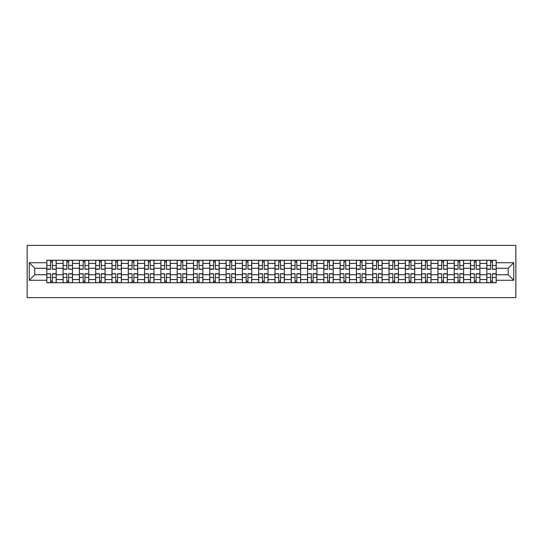 <?xml version="1.0" encoding="UTF-8"?>
<svg xmlns="http://www.w3.org/2000/svg" width="543" height="543" viewBox="0 0 543 543"><rect width="100%" height="100%" fill="white"/><g stroke="black" fill="none" stroke-linecap="round" stroke-linejoin="round"><path stroke-width="0.81" d="M27.15 297.618L515.85 297.618L515.85 245.382L27.15 245.382L27.15 297.618M63.09 282.733L63.09 263.457L56.194 263.457L56.194 282.733M56.194 263.457L56.194 260.267M63.09 263.457L63.09 260.267M72.49 260.267L72.49 282.733M79.387 282.733L79.387 260.267M88.787 260.267L88.787 282.733M95.683 282.733L95.683 260.267M105.084 260.267L105.084 282.733M111.98 282.733L111.98 260.267M121.381 260.267L121.381 282.733M128.277 282.733L128.277 260.267M137.678 260.267L137.678 282.733M144.574 282.733L144.574 260.267M153.974 260.267L153.974 282.733M160.871 282.733L160.871 260.267M170.271 260.267L170.271 282.733M177.167 282.733L177.167 260.267M186.568 260.267L186.568 282.733M193.464 282.733L193.464 260.267M202.865 260.267L202.865 282.733M209.761 282.733L209.761 260.267M219.162 260.267L219.162 282.733M226.058 282.733L226.058 260.267M235.458 260.267L235.458 282.733M242.354 282.733L242.354 260.267M251.755 260.267L251.755 282.733M258.651 282.733L258.651 260.267M268.052 260.267L268.052 282.733M274.948 282.733L274.948 260.267M284.349 260.267L284.349 282.733M291.245 282.733L291.245 260.267M300.646 260.267L300.646 282.733M307.542 282.733L307.542 260.267M316.942 260.267L316.942 282.733M323.838 282.733L323.838 260.267M333.239 260.267L333.239 282.733M340.135 282.733L340.135 260.267M349.536 260.267L349.536 282.733M356.432 282.733L356.432 260.267M365.833 260.267L365.833 282.733M372.729 282.733L372.729 260.267M382.129 260.267L382.129 282.733M389.026 282.733L389.026 260.267M398.426 260.267L398.426 282.733M405.322 282.733L405.322 260.267M414.723 260.267L414.723 282.733M421.619 282.733L421.619 260.267M431.02 260.267L431.02 282.733M437.916 282.733L437.916 260.267M447.317 260.267L447.317 282.733M454.213 282.733L454.213 260.267M463.613 260.267L463.613 282.733M470.51 282.733L470.51 260.267M479.91 260.267L479.91 282.733M486.806 282.733L486.806 260.267M486.806 274.738L479.91 274.738M470.51 274.738L463.613 274.738M454.213 274.738L447.317 274.738M437.916 274.738L431.02 274.738M421.619 274.738L414.723 274.738M405.322 274.738L398.426 274.738M389.026 274.738L382.129 274.738M372.729 274.738L365.833 274.738M356.432 274.738L349.536 274.738M340.135 274.738L333.239 274.738M323.838 274.738L316.942 274.738M307.542 274.738L300.646 274.738M291.245 274.738L284.349 274.738M274.948 274.738L268.052 274.738M258.651 274.738L251.755 274.738M242.354 274.738L235.458 274.738M226.058 274.738L219.162 274.738M209.761 274.738L202.865 274.738M193.464 274.738L186.568 274.738M177.167 274.738L170.271 274.738M160.871 274.738L153.974 274.738M144.574 274.738L137.678 274.738M128.277 274.738L121.381 274.738M111.98 274.738L105.084 274.738M95.683 274.738L88.787 274.738M79.387 274.738L72.49 274.738M63.09 274.738L56.194 274.738M486.806 268.262L479.91 268.262M470.51 268.262L463.613 268.262M454.213 268.262L447.317 268.262M437.916 268.262L431.02 268.262M421.619 268.262L414.723 268.262M405.322 268.262L398.426 268.262M389.026 268.262L382.129 268.262M372.729 268.262L365.833 268.262M356.432 268.262L349.536 268.262M340.135 268.262L333.239 268.262M323.838 268.262L316.942 268.262M307.542 268.262L300.646 268.262M291.245 268.262L284.349 268.262M274.948 268.262L268.052 268.262M258.651 268.262L251.755 268.262M242.354 268.262L235.458 268.262M226.058 268.262L219.162 268.262M209.761 268.262L202.865 268.262M193.464 268.262L186.568 268.262M177.167 268.262L170.271 268.262M160.871 268.262L153.974 268.262M144.574 268.262L137.678 268.262M128.277 268.262L121.381 268.262M111.98 268.262L105.084 268.262M95.683 268.262L88.787 268.262M79.387 268.262L72.49 268.262M63.09 268.262L56.194 268.262M34.779 274.738L46.793 274.738L46.793 268.262L34.779 268.262L34.779 274.738L29.241 280.276L29.241 262.724L46.793 262.724L46.793 268.262M496.207 268.262L496.207 274.738L508.221 274.738L508.221 268.262L496.207 268.262L496.207 260.267L46.793 260.267L46.793 262.724M496.207 262.724L513.759 262.724L513.759 280.276L496.207 280.276L496.207 274.738M46.793 274.738L46.793 282.733L496.207 282.733L496.207 280.276M46.793 280.276L29.241 280.276M52.379 281.165L50.601 281.165M50.601 261.835L52.379 261.835M68.676 281.165L66.898 281.165M66.898 261.835L68.676 261.835M84.973 281.165L83.194 281.165M83.194 261.835L84.973 261.835M101.269 281.165L99.491 281.165M99.491 261.835L101.269 261.835M117.566 281.165L115.788 281.165M115.788 261.835L117.566 261.835M133.863 281.165L132.085 281.165M132.085 261.835L133.863 261.835M150.16 281.165L148.382 281.165M148.382 261.835L150.16 261.835M166.457 281.165L164.685 281.165M164.685 261.835L166.457 261.835M182.753 281.165L180.982 281.165M180.982 261.835L182.753 261.835M199.05 281.165L197.279 281.165M197.279 261.835L199.05 261.835M215.347 281.165L213.575 281.165M213.575 261.835L215.347 261.835M231.644 281.165L229.872 281.165M229.872 261.835L231.644 261.835M247.941 281.165L246.169 281.165M246.169 261.835L247.941 261.835M264.237 281.165L262.466 281.165M262.466 261.835L264.237 261.835M280.534 281.165L278.763 281.165M278.763 261.835L280.534 261.835M296.831 281.165L295.059 281.165M295.059 261.835L296.831 261.835M313.128 281.165L311.356 281.165M311.356 261.835L313.128 261.835M329.425 281.165L327.653 281.165M327.653 261.835L329.425 261.835M345.721 281.165L343.95 281.165M343.95 261.835L345.721 261.835M362.018 281.165L360.247 281.165M360.247 261.835L362.018 261.835M378.315 281.165L376.543 281.165M376.543 261.835L378.315 261.835M394.618 281.165L392.84 281.165M392.84 261.835L394.618 261.835M410.915 281.165L409.137 281.165M409.137 261.835L410.915 261.835M427.212 281.165L425.434 281.165M425.434 261.835L427.212 261.835M443.509 281.165L441.73 281.165M441.73 261.835L443.509 261.835M459.806 281.165L458.027 281.165M458.027 261.835L459.806 261.835M476.102 281.165L474.324 281.165M474.324 261.835L476.102 261.835M492.399 281.165L490.621 281.165M490.621 261.835L492.399 261.835M29.241 262.724L34.779 268.262M508.221 274.738L513.759 280.276M508.221 268.262L513.759 262.724M52.379 269.036L56.139 269.253L52.379 269.253L52.379 260.375L56.139 260.375L54.049 260.375M56.139 269.036L56.139 260.375M50.601 261.733L52.379 261.733M48.931 260.375L46.841 260.375L46.841 269.253L50.601 269.253L50.601 260.375L49.087 260.375M46.841 260.375L53.893 260.375M50.601 273.964L46.841 273.747L50.601 273.747L50.601 282.625L46.841 282.625L48.931 282.625M46.841 273.964L46.841 282.625M52.379 281.267L50.601 281.267M54.049 282.625L56.139 282.625L56.139 273.747L52.379 273.747L52.379 282.625L53.893 282.625M56.139 282.625L49.087 282.625M68.676 269.036L72.436 269.253L68.676 269.253L68.676 260.375L72.436 260.375L70.346 260.375M72.436 269.036L72.436 260.375M66.898 261.733L68.676 261.733M65.228 260.375L63.137 260.375L63.137 269.253L66.898 269.253L66.898 260.375L65.384 260.375M63.137 260.375L70.19 260.375M84.973 269.036L88.733 269.253L84.973 269.253L84.973 260.375L88.733 260.375L86.642 260.375M88.733 269.036L88.733 260.375M83.194 261.733L84.973 261.733M81.525 260.375L79.434 260.375L79.434 269.253L83.194 269.253L83.194 260.375L81.681 260.375M79.434 260.375L86.486 260.375M66.898 273.964L63.137 273.747L66.898 273.747L66.898 282.625L63.137 282.625L65.228 282.625M63.137 273.964L63.137 282.625M68.676 281.267L66.898 281.267M70.346 282.625L72.436 282.625L72.436 273.747L68.676 273.747L68.676 282.625L70.19 282.625M72.436 282.625L65.384 282.625M83.194 273.964L79.434 273.747L83.194 273.747L83.194 282.625L79.434 282.625L81.525 282.625M79.434 273.964L79.434 282.625M84.973 281.267L83.194 281.267M86.642 282.625L88.733 282.625L88.733 273.747L84.973 273.747L84.973 282.625L86.486 282.625M88.733 282.625L81.681 282.625M101.269 269.036L105.03 269.253L101.269 269.253L101.269 260.375L105.03 260.375L102.939 260.375M105.03 269.036L105.03 260.375M99.491 261.733L101.269 261.733M97.821 260.375L95.731 260.375L95.731 269.253L99.491 269.253L99.491 260.375L97.978 260.375M95.731 260.375L102.783 260.375M117.566 269.036L121.327 269.253L117.566 269.253L117.566 260.375L121.327 260.375L119.236 260.375M121.327 269.036L121.327 260.375M115.788 261.733L117.566 261.733M114.118 260.375L112.028 260.375L112.028 269.253L115.788 269.253L115.788 260.375L114.274 260.375M112.028 260.375L119.08 260.375M133.863 269.036L137.623 269.253L133.863 269.253L133.863 260.375L137.623 260.375L135.533 260.375M137.623 269.036L137.623 260.375M132.085 261.733L133.863 261.733M130.415 260.375L128.324 260.375L128.324 269.253L132.085 269.253L132.085 260.375L130.571 260.375M128.324 260.375L135.377 260.375M99.491 273.964L95.731 273.747L99.491 273.747L99.491 282.625L95.731 282.625L97.821 282.625M95.731 273.964L95.731 282.625M101.269 281.267L99.491 281.267M102.939 282.625L105.03 282.625L105.03 273.747L101.269 273.747L101.269 282.625L102.783 282.625M105.03 282.625L97.978 282.625M115.788 273.964L112.028 273.747L115.788 273.747L115.788 282.625L112.028 282.625L114.118 282.625M112.028 273.964L112.028 282.625M117.566 281.267L115.788 281.267M119.236 282.625L121.327 282.625L121.327 273.747L117.566 273.747L117.566 282.625L119.08 282.625M121.327 282.625L114.274 282.625M132.085 273.964L128.324 273.747L132.085 273.747L132.085 282.625L128.324 282.625L130.415 282.625M128.324 273.964L128.324 282.625M133.863 281.267L132.085 281.267M135.533 282.625L137.623 282.625L137.623 273.747L133.863 273.747L133.863 282.625L135.377 282.625M137.623 282.625L130.571 282.625M150.16 269.036L153.92 269.253L150.16 269.253L150.16 260.375L153.92 260.375L151.83 260.375M153.92 269.036L153.92 260.375M148.382 261.733L150.16 261.733M146.712 260.375L144.621 260.375L144.621 269.253L148.382 269.253L148.382 260.375L146.868 260.375M144.621 260.375L151.673 260.375M148.382 273.964L144.621 273.747L148.382 273.747L148.382 282.625L144.621 282.625L146.712 282.625M144.621 273.964L144.621 282.625M150.16 281.267L148.382 281.267M151.83 282.625L153.92 282.625L153.92 273.747L150.16 273.747L150.16 282.625L151.673 282.625M153.92 282.625L146.868 282.625M166.457 269.036L170.217 269.253L166.457 269.253L166.457 260.375L170.217 260.375L168.126 260.375M170.217 269.036L170.217 260.375M164.685 261.733L166.457 261.733M163.009 260.375L160.918 260.375L160.918 269.253L164.685 269.253L164.685 260.375L163.165 260.375M160.918 260.375L167.97 260.375M164.685 273.964L160.918 273.747L164.685 273.747L164.685 282.625L160.918 282.625L163.009 282.625M160.918 273.964L160.918 282.625M166.457 281.267L164.685 281.267M168.126 282.625L170.217 282.625L170.217 273.747L166.457 273.747L166.457 282.625L167.97 282.625M170.217 282.625L163.165 282.625M182.753 269.036L186.514 269.253L182.753 269.253L182.753 260.375L186.514 260.375L184.423 260.375M186.514 269.036L186.514 260.375M180.982 261.733L182.753 261.733M179.305 260.375L177.215 260.375L177.215 269.253L180.982 269.253L180.982 260.375L179.461 260.375M177.215 260.375L184.267 260.375M180.982 273.964L177.215 273.747L180.982 273.747L180.982 282.625L177.215 282.625L179.305 282.625M177.215 273.964L177.215 282.625M182.753 281.267L180.982 281.267M184.423 282.625L186.514 282.625L186.514 273.747L182.753 273.747L182.753 282.625L184.267 282.625M186.514 282.625L179.461 282.625M199.05 269.036L202.81 269.253L199.05 269.253L199.05 260.375L202.81 260.375L200.72 260.375M202.81 269.036L202.81 260.375M197.279 261.733L199.05 261.733M195.602 260.375L193.512 260.375L193.512 269.253L197.279 269.253L197.279 260.375L195.758 260.375M193.512 260.375L200.564 260.375M197.279 273.964L193.512 273.747L197.279 273.747L197.279 282.625L193.512 282.625L195.602 282.625M193.512 273.964L193.512 282.625M199.05 281.267L197.279 281.267M200.72 282.625L202.81 282.625L202.81 273.747L199.05 273.747L199.05 282.625L200.564 282.625M202.81 282.625L195.758 282.625M215.347 269.036L219.107 269.253L215.347 269.253L215.347 260.375L219.107 260.375L217.017 260.375M219.107 269.036L219.107 260.375M213.575 261.733L215.347 261.733M211.899 260.375L209.815 260.375L209.815 269.253L213.575 269.253L213.575 260.375L212.055 260.375M209.815 260.375L216.861 260.375M231.644 269.036L235.404 269.253L231.644 269.253L231.644 260.375L235.404 260.375L233.32 260.375M235.404 269.036L235.404 260.375M229.872 261.733L231.644 261.733M228.196 260.375L226.112 260.375L226.112 269.253L229.872 269.253L229.872 260.375L228.352 260.375M226.112 260.375L233.157 260.375M247.941 269.036L251.701 269.253L247.941 269.253L247.941 260.375L251.701 260.375L249.617 260.375M251.701 269.036L251.701 260.375M246.169 261.733L247.941 261.733M244.493 260.375L242.409 260.375L242.409 269.253L246.169 269.253L246.169 260.375L244.649 260.375M242.409 260.375L249.454 260.375M264.237 269.036L267.998 269.253L264.237 269.253L264.237 260.375L267.998 260.375L265.914 260.375M267.998 269.036L267.998 260.375M262.466 261.733L264.237 261.733M260.789 260.375L258.706 260.375L258.706 269.253L262.466 269.253L262.466 260.375L260.945 260.375M258.706 260.375L265.751 260.375M280.534 269.036L284.294 269.253L280.534 269.253L280.534 260.375L284.294 260.375L282.211 260.375M284.294 269.036L284.294 260.375M278.763 261.733L280.534 261.733M277.086 260.375L275.002 260.375L275.002 269.253L278.763 269.253L278.763 260.375L277.249 260.375M275.002 260.375L282.055 260.375M296.831 269.036L300.591 269.253L296.831 269.253L296.831 260.375L300.591 260.375L298.507 260.375M300.591 269.036L300.591 260.375M295.059 261.733L296.831 261.733M293.383 260.375L291.299 260.375L291.299 269.253L295.059 269.253L295.059 260.375L293.546 260.375M291.299 260.375L298.351 260.375M213.575 273.964L209.815 273.747L213.575 273.747L213.575 282.625L209.815 282.625L211.899 282.625M209.815 273.964L209.815 282.625M215.347 281.267L213.575 281.267M217.017 282.625L219.107 282.625L219.107 273.747L215.347 273.747L215.347 282.625L216.861 282.625M219.107 282.625L212.055 282.625M229.872 273.964L226.112 273.747L229.872 273.747L229.872 282.625L226.112 282.625L228.196 282.625M226.112 273.964L226.112 282.625M231.644 281.267L229.872 281.267M233.32 282.625L235.404 282.625L235.404 273.747L231.644 273.747L231.644 282.625L233.157 282.625M235.404 282.625L228.352 282.625M246.169 273.964L242.409 273.747L246.169 273.747L246.169 282.625L242.409 282.625L244.493 282.625M242.409 273.964L242.409 282.625M247.941 281.267L246.169 281.267M249.617 282.625L251.701 282.625L251.701 273.747L247.941 273.747L247.941 282.625L249.454 282.625M251.701 282.625L244.649 282.625M262.466 273.964L258.706 273.747L262.466 273.747L262.466 282.625L258.706 282.625L260.789 282.625M258.706 273.964L258.706 282.625M264.237 281.267L262.466 281.267M265.914 282.625L267.998 282.625L267.998 273.747L264.237 273.747L264.237 282.625L265.751 282.625M267.998 282.625L260.945 282.625M278.763 273.964L275.002 273.747L278.763 273.747L278.763 282.625L275.002 282.625L277.086 282.625M275.002 273.964L275.002 282.625M280.534 281.267L278.763 281.267M282.211 282.625L284.294 282.625L284.294 273.747L280.534 273.747L280.534 282.625L282.055 282.625M284.294 282.625L277.249 282.625M295.059 273.964L291.299 273.747L295.059 273.747L295.059 282.625L291.299 282.625L293.383 282.625M291.299 273.964L291.299 282.625M296.831 281.267L295.059 281.267M298.507 282.625L300.591 282.625L300.591 273.747L296.831 273.747L296.831 282.625L298.351 282.625M300.591 282.625L293.546 282.625M313.128 269.036L316.888 269.253L313.128 269.253L313.128 260.375L316.888 260.375L314.804 260.375M316.888 269.036L316.888 260.375M311.356 261.733L313.128 261.733M309.68 260.375L307.596 260.375L307.596 269.253L311.356 269.253L311.356 260.375L309.843 260.375M307.596 260.375L314.648 260.375M311.356 273.964L307.596 273.747L311.356 273.747L311.356 282.625L307.596 282.625L309.68 282.625M307.596 273.964L307.596 282.625M313.128 281.267L311.356 281.267M314.804 282.625L316.888 282.625L316.888 273.747L313.128 273.747L313.128 282.625L314.648 282.625M316.888 282.625L309.843 282.625M329.425 269.036L333.185 269.253L329.425 269.253L329.425 260.375L333.185 260.375L331.101 260.375M333.185 269.036L333.185 260.375M327.653 261.733L329.425 261.733M325.983 260.375L323.893 260.375L323.893 269.253L327.653 269.253L327.653 260.375L326.139 260.375M323.893 260.375L330.945 260.375M327.653 273.964L323.893 273.747L327.653 273.747L327.653 282.625L323.893 282.625L325.983 282.625M323.893 273.964L323.893 282.625M329.425 281.267L327.653 281.267M331.101 282.625L333.185 282.625L333.185 273.747L329.425 273.747L329.425 282.625L330.945 282.625M333.185 282.625L326.139 282.625M345.721 269.036L349.488 269.253L345.721 269.253L345.721 260.375L349.488 260.375L347.398 260.375M349.488 269.036L349.488 260.375M343.95 261.733L345.721 261.733M342.28 260.375L340.189 260.375L340.189 269.253L343.95 269.253L343.95 260.375L342.436 260.375M340.189 260.375L347.242 260.375M343.95 273.964L340.189 273.747L343.95 273.747L343.95 282.625L340.189 282.625L342.28 282.625M340.189 273.964L340.189 282.625M345.721 281.267L343.95 281.267M347.398 282.625L349.488 282.625L349.488 273.747L345.721 273.747L345.721 282.625L347.242 282.625M349.488 282.625L342.436 282.625M362.018 269.036L365.785 269.253L362.018 269.253L362.018 260.375L365.785 260.375L363.695 260.375M365.785 269.036L365.785 260.375M360.247 261.733L362.018 261.733M358.577 260.375L356.486 260.375L356.486 269.253L360.247 269.253L360.247 260.375L358.733 260.375M356.486 260.375L363.538 260.375M360.247 273.964L356.486 273.747L360.247 273.747L360.247 282.625L356.486 282.625L358.577 282.625M356.486 273.964L356.486 282.625M362.018 281.267L360.247 281.267M363.695 282.625L365.785 282.625L365.785 273.747L362.018 273.747L362.018 282.625L363.538 282.625M365.785 282.625L358.733 282.625M378.315 269.036L382.082 269.253L378.315 269.253L378.315 260.375L382.082 260.375L379.991 260.375M382.082 269.036L382.082 260.375M376.543 261.733L378.315 261.733M374.874 260.375L372.783 260.375L372.783 269.253L376.543 269.253L376.543 260.375L375.03 260.375M372.783 260.375L379.835 260.375M376.543 273.964L372.783 273.747L376.543 273.747L376.543 282.625L372.783 282.625L374.874 282.625M372.783 273.964L372.783 282.625M378.315 281.267L376.543 281.267M379.991 282.625L382.082 282.625L382.082 273.747L378.315 273.747L378.315 282.625L379.835 282.625M382.082 282.625L375.03 282.625M394.618 269.036L398.379 269.253L394.618 269.253L394.618 260.375L398.379 260.375L396.288 260.375M398.379 269.036L398.379 260.375M392.84 261.733L394.618 261.733M391.17 260.375L389.08 260.375L389.08 269.253L392.84 269.253L392.84 260.375L391.327 260.375M389.08 260.375L396.132 260.375M392.84 273.964L389.08 273.747L392.84 273.747L392.84 282.625L389.08 282.625L391.17 282.625M389.08 273.964L389.08 282.625M394.618 281.267L392.84 281.267M396.288 282.625L398.379 282.625L398.379 273.747L394.618 273.747L394.618 282.625L396.132 282.625M398.379 282.625L391.327 282.625M410.915 269.036L414.676 269.253L410.915 269.253L410.915 260.375L414.676 260.375L412.585 260.375M414.676 269.036L414.676 260.375M409.137 261.733L410.915 261.733M407.467 260.375L405.377 260.375L405.377 269.253L409.137 269.253L409.137 260.375L407.623 260.375M405.377 260.375L412.429 260.375M409.137 273.964L405.377 273.747L409.137 273.747L409.137 282.625L405.377 282.625L407.467 282.625M405.377 273.964L405.377 282.625M410.915 281.267L409.137 281.267M412.585 282.625L414.676 282.625L414.676 273.747L410.915 273.747L410.915 282.625L412.429 282.625M414.676 282.625L407.623 282.625M427.212 269.036L430.972 269.253L427.212 269.253L427.212 260.375L430.972 260.375L428.882 260.375M430.972 269.036L430.972 260.375M425.434 261.733L427.212 261.733M423.764 260.375L421.673 260.375L421.673 269.253L425.434 269.253L425.434 260.375L423.92 260.375M421.673 260.375L428.726 260.375M425.434 273.964L421.673 273.747L425.434 273.747L425.434 282.625L421.673 282.625L423.764 282.625M421.673 273.964L421.673 282.625M427.212 281.267L425.434 281.267M428.882 282.625L430.972 282.625L430.972 273.747L427.212 273.747L427.212 282.625L428.726 282.625M430.972 282.625L423.92 282.625M443.509 269.036L447.269 269.253L443.509 269.253L443.509 260.375L447.269 260.375L445.179 260.375M447.269 269.036L447.269 260.375M441.73 261.733L443.509 261.733M440.061 260.375L437.97 260.375L437.97 269.253L441.73 269.253L441.73 260.375L440.217 260.375M437.97 260.375L445.022 260.375M441.73 273.964L437.97 273.747L441.73 273.747L441.73 282.625L437.97 282.625L440.061 282.625M437.97 273.964L437.97 282.625M443.509 281.267L441.73 281.267M445.179 282.625L447.269 282.625L447.269 273.747L443.509 273.747L443.509 282.625L445.022 282.625M447.269 282.625L440.217 282.625M459.806 269.036L463.566 269.253L459.806 269.253L459.806 260.375L463.566 260.375L461.475 260.375M463.566 269.036L463.566 260.375M458.027 261.733L459.806 261.733M456.358 260.375L454.267 260.375L454.267 269.253L458.027 269.253L458.027 260.375L456.514 260.375M454.267 260.375L461.319 260.375M458.027 273.964L454.267 273.747L458.027 273.747L458.027 282.625L454.267 282.625L456.358 282.625M454.267 273.964L454.267 282.625M459.806 281.267L458.027 281.267M461.475 282.625L463.566 282.625L463.566 273.747L459.806 273.747L459.806 282.625L461.319 282.625M463.566 282.625L456.514 282.625M476.102 269.036L479.863 269.253L476.102 269.253L476.102 260.375L479.863 260.375L477.772 260.375M479.863 269.036L479.863 260.375M474.324 261.733L476.102 261.733M472.654 260.375L470.564 260.375L470.564 269.253L474.324 269.253L474.324 260.375L472.81 260.375M470.564 260.375L477.616 260.375M474.324 273.964L470.564 273.747L474.324 273.747L474.324 282.625L470.564 282.625L472.654 282.625M470.564 273.964L470.564 282.625M476.102 281.267L474.324 281.267M477.772 282.625L479.863 282.625L479.863 273.747L476.102 273.747L476.102 282.625L477.616 282.625M479.863 282.625L472.81 282.625M492.399 269.036L496.159 269.253L492.399 269.253L492.399 260.375L496.159 260.375L494.069 260.375M496.159 269.036L496.159 260.375M490.621 261.733L492.399 261.733M488.951 260.375L486.861 260.375L486.861 269.253L490.621 269.253L490.621 260.375L489.107 260.375M486.861 260.375L493.913 260.375M490.621 273.964L486.861 273.747L490.621 273.747L490.621 282.625L486.861 282.625L488.951 282.625M486.861 273.964L486.861 282.625M492.399 281.267L490.621 281.267M494.069 282.625L496.159 282.625L496.159 273.747L492.399 273.747L492.399 282.625L493.913 282.625M496.159 282.625L489.107 282.625M470.51 263.457L463.613 263.457M454.213 263.457L447.317 263.457M437.916 263.457L431.02 263.457M421.619 263.457L414.723 263.457M405.322 263.457L398.426 263.457M389.026 263.457L382.129 263.457M372.729 263.457L365.833 263.457M356.432 263.457L349.536 263.457M340.135 263.457L333.239 263.457M323.838 263.457L316.942 263.457M307.542 263.457L300.646 263.457M291.245 263.457L284.349 263.457M274.948 263.457L268.052 263.457M258.651 263.457L251.755 263.457M242.354 263.457L235.458 263.457M226.058 263.457L219.162 263.457M209.761 263.457L202.865 263.457M193.464 263.457L186.568 263.457M177.167 263.457L170.271 263.457M160.871 263.457L153.974 263.457M144.574 263.457L137.678 263.457M128.277 263.457L121.381 263.457M111.98 263.457L105.084 263.457M95.683 263.457L88.787 263.457M79.387 263.457L72.49 263.457M486.806 263.457L479.91 263.457M470.51 279.543L463.613 279.543M454.213 279.543L447.317 279.543M437.916 279.543L431.02 279.543M421.619 279.543L414.723 279.543M405.322 279.543L398.426 279.543M389.026 279.543L382.129 279.543M372.729 279.543L365.833 279.543M356.432 279.543L349.536 279.543M340.135 279.543L333.239 279.543M323.838 279.543L316.942 279.543M307.542 279.543L300.646 279.543M291.245 279.543L284.349 279.543M274.948 279.543L268.052 279.543M258.651 279.543L251.755 279.543M242.354 279.543L235.458 279.543M226.058 279.543L219.162 279.543M209.761 279.543L202.865 279.543M193.464 279.543L186.568 279.543M177.167 279.543L170.271 279.543M160.871 279.543L153.974 279.543M144.574 279.543L137.678 279.543M128.277 279.543L121.381 279.543M111.98 279.543L105.084 279.543M95.683 279.543L88.787 279.543M79.387 279.543L72.49 279.543M63.09 279.543L56.194 279.543M486.806 279.543L479.91 279.543M52.379 265.507L56.139 265.507M46.841 269.036L50.601 269.036M46.841 265.507L50.601 265.507M50.601 277.493L46.841 277.493M56.139 273.964L52.379 273.964M56.139 277.493L52.379 277.493M68.676 265.507L72.436 265.507M63.137 269.036L66.898 269.036M63.137 265.507L66.898 265.507M84.973 265.507L88.733 265.507M79.434 269.036L83.194 269.036M79.434 265.507L83.194 265.507M66.898 277.493L63.137 277.493M72.436 273.964L68.676 273.964M72.436 277.493L68.676 277.493M83.194 277.493L79.434 277.493M88.733 273.964L84.973 273.964M88.733 277.493L84.973 277.493M101.269 265.507L105.03 265.507M95.731 269.036L99.491 269.036M95.731 265.507L99.491 265.507M117.566 265.507L121.327 265.507M112.028 269.036L115.788 269.036M112.028 265.507L115.788 265.507M133.863 265.507L137.623 265.507M128.324 269.036L132.085 269.036M128.324 265.507L132.085 265.507M99.491 277.493L95.731 277.493M105.03 273.964L101.269 273.964M105.03 277.493L101.269 277.493M115.788 277.493L112.028 277.493M121.327 273.964L117.566 273.964M121.327 277.493L117.566 277.493M132.085 277.493L128.324 277.493M137.623 273.964L133.863 273.964M137.623 277.493L133.863 277.493M150.16 265.507L153.92 265.507M144.621 269.036L148.382 269.036M144.621 265.507L148.382 265.507M148.382 277.493L144.621 277.493M153.92 273.964L150.16 273.964M153.92 277.493L150.16 277.493M166.457 265.507L170.217 265.507M160.918 269.036L164.685 269.036M160.918 265.507L164.685 265.507M164.685 277.493L160.918 277.493M170.217 273.964L166.457 273.964M170.217 277.493L166.457 277.493M182.753 265.507L186.514 265.507M177.215 269.036L180.982 269.036M177.215 265.507L180.982 265.507M180.982 277.493L177.215 277.493M186.514 273.964L182.753 273.964M186.514 277.493L182.753 277.493M199.05 265.507L202.81 265.507M193.512 269.036L197.279 269.036M193.512 265.507L197.279 265.507M197.279 277.493L193.512 277.493M202.81 273.964L199.05 273.964M202.81 277.493L199.05 277.493M215.347 265.507L219.107 265.507M209.815 269.036L213.575 269.036M209.815 265.507L213.575 265.507M231.644 265.507L235.404 265.507M226.112 269.036L229.872 269.036M226.112 265.507L229.872 265.507M247.941 265.507L251.701 265.507M242.409 269.036L246.169 269.036M242.409 265.507L246.169 265.507M264.237 265.507L267.998 265.507M258.706 269.036L262.466 269.036M258.706 265.507L262.466 265.507M280.534 265.507L284.294 265.507M275.002 269.036L278.763 269.036M275.002 265.507L278.763 265.507M296.831 265.507L300.591 265.507M291.299 269.036L295.059 269.036M291.299 265.507L295.059 265.507M213.575 277.493L209.815 277.493M219.107 273.964L215.347 273.964M219.107 277.493L215.347 277.493M229.872 277.493L226.112 277.493M235.404 273.964L231.644 273.964M235.404 277.493L231.644 277.493M246.169 277.493L242.409 277.493M251.701 273.964L247.941 273.964M251.701 277.493L247.941 277.493M262.466 277.493L258.706 277.493M267.998 273.964L264.237 273.964M267.998 277.493L264.237 277.493M278.763 277.493L275.002 277.493M284.294 273.964L280.534 273.964M284.294 277.493L280.534 277.493M295.059 277.493L291.299 277.493M300.591 273.964L296.831 273.964M300.591 277.493L296.831 277.493M313.128 265.507L316.888 265.507M307.596 269.036L311.356 269.036M307.596 265.507L311.356 265.507M311.356 277.493L307.596 277.493M316.888 273.964L313.128 273.964M316.888 277.493L313.128 277.493M329.425 265.507L333.185 265.507M323.893 269.036L327.653 269.036M323.893 265.507L327.653 265.507M327.653 277.493L323.893 277.493M333.185 273.964L329.425 273.964M333.185 277.493L329.425 277.493M345.721 265.507L349.488 265.507M340.189 269.036L343.95 269.036M340.189 265.507L343.95 265.507M343.95 277.493L340.189 277.493M349.488 273.964L345.721 273.964M349.488 277.493L345.721 277.493M362.018 265.507L365.785 265.507M356.486 269.036L360.247 269.036M356.486 265.507L360.247 265.507M360.247 277.493L356.486 277.493M365.785 273.964L362.018 273.964M365.785 277.493L362.018 277.493M378.315 265.507L382.082 265.507M372.783 269.036L376.543 269.036M372.783 265.507L376.543 265.507M376.543 277.493L372.783 277.493M382.082 273.964L378.315 273.964M382.082 277.493L378.315 277.493M394.618 265.507L398.379 265.507M389.08 269.036L392.84 269.036M389.08 265.507L392.84 265.507M392.84 277.493L389.08 277.493M398.379 273.964L394.618 273.964M398.379 277.493L394.618 277.493M410.915 265.507L414.676 265.507M405.377 269.036L409.137 269.036M405.377 265.507L409.137 265.507M409.137 277.493L405.377 277.493M414.676 273.964L410.915 273.964M414.676 277.493L410.915 277.493M427.212 265.507L430.972 265.507M421.673 269.036L425.434 269.036M421.673 265.507L425.434 265.507M425.434 277.493L421.673 277.493M430.972 273.964L427.212 273.964M430.972 277.493L427.212 277.493M443.509 265.507L447.269 265.507M437.97 269.036L441.73 269.036M437.97 265.507L441.73 265.507M441.73 277.493L437.97 277.493M447.269 273.964L443.509 273.964M447.269 277.493L443.509 277.493M459.806 265.507L463.566 265.507M454.267 269.036L458.027 269.036M454.267 265.507L458.027 265.507M458.027 277.493L454.267 277.493M463.566 273.964L459.806 273.964M463.566 277.493L459.806 277.493M476.102 265.507L479.863 265.507M470.564 269.036L474.324 269.036M470.564 265.507L474.324 265.507M474.324 277.493L470.564 277.493M479.863 273.964L476.102 273.964M479.863 277.493L476.102 277.493M492.399 265.507L496.159 265.507M486.861 269.036L490.621 269.036M486.861 265.507L490.621 265.507M490.621 277.493L486.861 277.493M496.159 273.964L492.399 273.964M496.159 277.493L492.399 277.493"/></g></svg>
